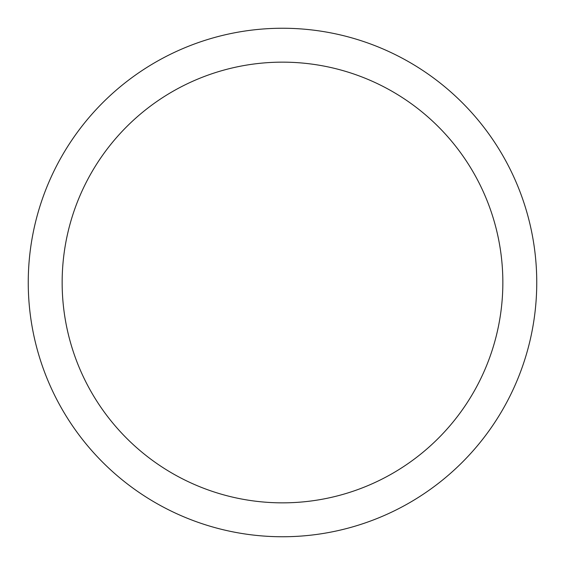 <?xml version="1.0" encoding="UTF-8"?>
<svg xmlns="http://www.w3.org/2000/svg" width="565" height="565" viewBox="0 0 565 565"><rect width="100%" height="100%" fill="white"/><g stroke="black" fill="none" stroke-linecap="round" stroke-linejoin="round"><path stroke-width="0.85" d="M28.25 282.5A254.25 254.25 0 0 0 282.5 536.75A254.25 254.25 0 0 0 536.75 282.5A254.25 254.25 0 0 0 282.5 28.25A254.25 254.25 0 0 0 28.25 282.5M502.85 282.5A220.35 220.35 0 0 1 282.5 502.85A220.35 220.35 0 0 1 62.15 282.5A220.35 220.35 0 0 1 282.5 62.15A220.35 220.35 0 0 1 502.85 282.5"/></g></svg>

